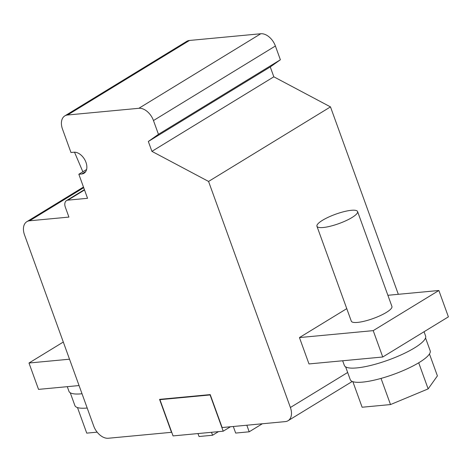 <?xml version="1.0" encoding="UTF-8"?>
<svg xmlns="http://www.w3.org/2000/svg" width="472" height="472" viewBox="0 0 472 472"><rect width="100%" height="100%" fill="white"/><g stroke="black" fill="none" stroke-linecap="round" stroke-linejoin="round"><path stroke-width="0.71" d="M86.6 169.501L78.836 174.251L81.786 173.973A11.883 7.676 58.6 0 0 84.051 173.236A11.883 7.676 58.6 0 0 85.273 160.686A11.883 7.676 58.6 0 0 73.915 152.226L70.965 152.503L62.499 129.11A14.402 9.304 58.6 0 1 64.817 115.894L186.741 41.347A14.402 9.304 58.6 0 1 189.484 40.456L260.786 33.748A14.402 9.304 58.6 0 1 275.394 46.002L280.38 59.773L270.255 66.93L273.831 76.812L330.483 106.89L398.327 294.31M64.817 115.894A14.402 9.304 58.6 0 1 67.561 115.003L138.862 108.294A14.402 9.304 58.6 0 1 153.471 120.549L158.456 134.325L148.332 141.476L151.913 151.359L208.565 181.443L290.392 407.495A14.402 9.304 58.6 0 1 288.073 420.711A14.402 9.304 58.6 0 1 285.33 421.602L222.141 427.543L210.217 394.598L159.565 399.359L171.489 432.311L108.3 438.252A14.402 9.304 58.6 0 1 93.698 425.998L24.52 234.891A14.402 9.304 58.6 0 1 26.839 221.681A14.402 9.304 58.6 0 1 29.583 220.79L68.924 217.09L65.343 207.202A7.204 4.655 58.6 0 1 66.505 200.594A7.204 4.655 58.6 0 1 67.874 200.152L87.544 198.299L78.836 174.251M158.456 134.325L280.38 59.773M148.332 141.476L270.255 66.93M151.913 151.359L273.831 76.812M208.565 181.443L330.483 106.89M197.975 433.567L199.042 436.517L212.565 435.243L218.465 431.638M211.497 432.293L212.565 435.243M246.821 425.225L249.198 431.797L235.675 433.072L233.298 426.493M249.198 431.797L262.343 423.762M230.454 426.765L223.209 431.196L173.053 435.91L159.931 399.666L210.087 394.946L223.209 431.196M160.586 399.265L159.931 399.666M425.537 337.946L430.169 350.743A42.486 9.776 160.1 0 1 407.513 368.661A42.486 9.776 160.1 0 1 362.549 382.119A42.486 9.776 160.1 0 1 350.265 379.665L345.634 366.868M424.057 331.739L425.596 335.999A43.212 9.941 160.1 0 1 402.563 354.218A43.212 9.941 160.1 0 1 356.832 367.912A43.212 9.941 160.1 0 1 344.342 365.416L342.66 360.767M382.751 356.997L448.4 316.854L438.86 290.492L373.21 330.636L382.751 356.997L308.989 363.936L299.449 337.574L373.21 330.636M387.884 295.289L438.86 290.492M346.767 308.641L299.449 337.574M316.948 226.265L351.298 321.155A21.606 4.968 -19.9 0 0 369.794 319.668A21.606 4.968 -19.9 0 0 391.3 308.464A21.606 4.968 -19.9 0 0 391.925 306.452L357.575 211.556A21.606 4.968 -19.9 0 0 339.079 213.043A21.606 4.968 -19.9 0 0 317.567 224.253A21.606 4.968 -19.9 0 0 316.948 226.265A21.606 4.968 -19.9 0 0 335.444 224.772A21.606 4.968 -19.9 0 0 356.95 213.568A21.606 4.968 -19.9 0 0 357.575 211.556M352.867 381.683L362.118 407.236L390.509 404.563L428.151 388.893L437.402 375.889L429.461 353.959M381.04 378.414L390.509 404.563M418.705 362.797L428.151 388.893M87.19 408.02A42.486 9.776 160.1 0 1 87.172 408.02A42.486 9.776 160.1 0 1 74.889 405.566L70.257 392.769M82.028 393.754A43.212 9.941 160.1 0 1 81.455 393.813A43.212 9.941 160.1 0 1 68.965 391.317L67.284 386.668M63.301 342.035L28.987 363.015L38.527 389.376L79.06 385.559M28.987 363.015L69.52 359.204M77.491 407.59L86.742 433.137L97.149 432.157M82.86 171.79L74.511 152.196M29.583 220.79L83.703 187.697M67.874 200.152L84.529 189.968M81.786 173.973L85.739 171.554M67.561 115.003L189.484 40.456M138.862 108.294L260.786 33.748M153.471 120.549L275.394 46.002M290.392 407.495L347.663 372.479M26.839 221.681L83.473 187.054M66.505 200.594L84.411 189.65M288.073 420.711L352.259 381.464"/></g></svg>
